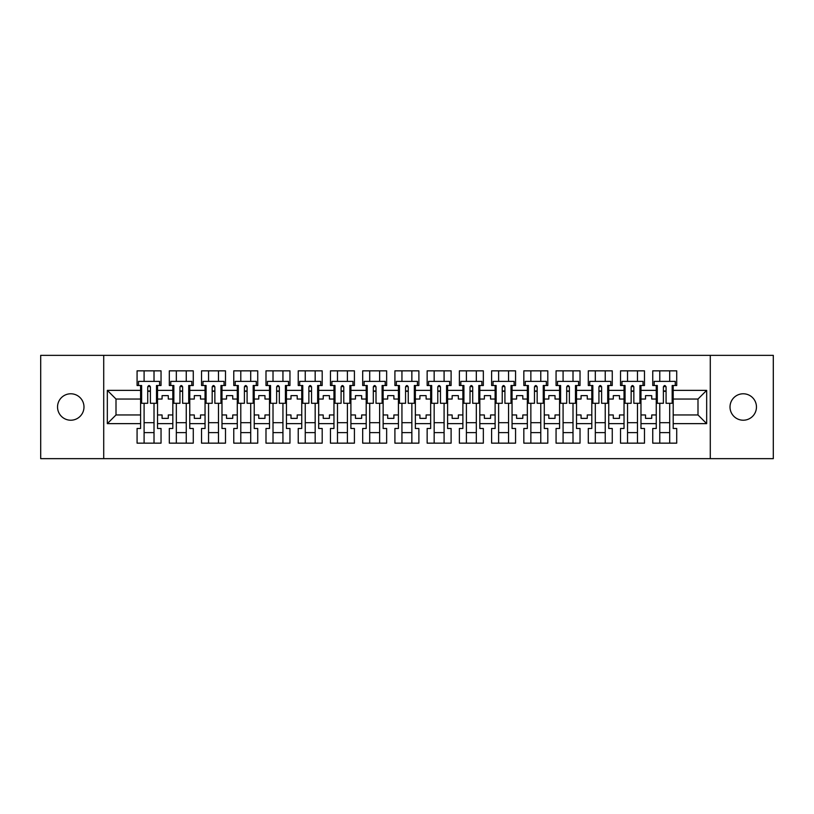 <?xml version="1.0" encoding="UTF-8"?>
<svg xmlns="http://www.w3.org/2000/svg" width="814" height="814" viewBox="0 0 814 814"><rect width="100%" height="100%" fill="white"/><g stroke="black" fill="none" stroke-linecap="round" stroke-linejoin="round"><path stroke-width="1.22" d="M743.243 393.783A13.217 13.217 0 0 0 730.016 407A13.217 13.217 0 0 0 743.243 420.217A13.217 13.217 0 0 0 756.46 407A13.217 13.217 0 0 0 743.243 393.783M70.757 393.783A13.217 13.217 0 0 0 57.54 407A13.217 13.217 0 0 0 70.757 420.217A13.217 13.217 0 0 0 83.984 407A13.217 13.217 0 0 0 70.757 393.783M710.286 355.352L40.7 355.352L40.7 458.648L773.3 458.648L773.3 355.352L710.286 355.352L710.286 458.648M640.974 414.957L645.522 414.957L645.522 418.365L651.719 418.365L651.719 414.957L656.257 414.957L656.257 399.043L651.719 399.043L651.719 395.635L645.522 395.635L645.522 399.043L640.974 399.043L640.974 423.636L656.257 423.636L656.257 428.49L652.747 428.49L652.747 443.152L676.719 443.152L676.719 428.49L673.198 428.49L673.198 414.957L697.995 414.957L697.995 399.043L673.198 399.043L673.198 414.957M608.74 414.957L613.288 414.957L613.288 418.365L619.485 418.365L619.485 414.957L624.033 414.957L624.033 399.043L619.485 399.043L619.485 395.635L613.288 395.635L613.288 399.043L608.74 399.043L608.74 423.636L624.033 423.636L624.033 428.49L620.522 428.49L620.522 443.152L644.485 443.152L644.485 428.49L640.974 428.49L640.974 423.636M576.516 414.957L581.064 414.957L581.064 418.365L587.26 418.365L587.26 414.957L591.798 414.957L591.798 399.043L587.26 399.043L587.26 395.635L581.064 395.635L581.064 399.043L576.516 399.043L576.516 423.636L591.798 423.636L591.798 428.49L588.288 428.49L588.288 443.152L612.26 443.152L612.26 428.49L608.74 428.49L608.74 423.636M544.281 414.957L548.829 414.957L548.829 418.365L555.026 418.365L555.026 414.957L559.574 414.957L559.574 399.043L555.026 399.043L555.026 395.635L548.829 395.635L548.829 399.043L544.281 399.043L544.281 423.636L559.574 423.636L559.574 428.49L556.064 428.49L556.064 443.152L580.026 443.152L580.026 428.49L576.516 428.49L576.516 423.636M512.057 414.957L516.605 414.957L516.605 418.365L522.802 418.365L522.802 414.957L527.34 414.957L527.34 399.043L522.802 399.043L522.802 395.635L516.605 395.635L516.605 399.043L512.057 399.043L512.057 423.636L527.34 423.636L527.34 428.49L523.829 428.49L523.829 443.152L547.802 443.152L547.802 428.49L544.281 428.49L544.281 423.636M479.822 414.957L484.371 414.957L484.371 418.365L490.567 418.365L490.567 414.957L495.116 414.957L495.116 399.043L490.567 399.043L490.567 395.635L484.371 395.635L484.371 399.043L479.822 399.043L479.822 423.636L495.116 423.636L495.116 428.49L491.605 428.49L491.605 443.152L515.567 443.152L515.567 428.49L512.057 428.49L512.057 423.636M447.598 414.957L452.146 414.957L452.146 418.365L458.343 418.365L458.343 414.957L462.881 414.957L462.881 399.043L458.343 399.043L458.343 395.635L452.146 395.635L452.146 399.043L447.598 399.043L447.598 423.636L462.881 423.636L462.881 428.49L459.371 428.49L459.371 443.152L483.343 443.152L483.343 428.49L479.822 428.49L479.822 423.636M415.364 414.957L419.912 414.957L419.912 418.365L426.109 418.365L426.109 414.957L430.657 414.957L430.657 399.043L426.109 399.043L426.109 395.635L419.912 395.635L419.912 399.043L415.364 399.043L415.364 423.636L430.657 423.636L430.657 428.49L427.147 428.49L427.147 443.152L451.109 443.152L451.109 428.49L447.598 428.49L447.598 423.636M383.14 414.957L387.688 414.957L387.688 418.365L393.884 418.365L393.884 414.957L398.422 414.957L398.422 399.043L393.884 399.043L393.884 395.635L387.688 395.635L387.688 399.043L383.14 399.043L383.14 423.636L398.422 423.636L398.422 428.49L394.912 428.49L394.912 443.152L418.884 443.152L418.884 428.49L415.364 428.49L415.364 423.636M350.905 414.957L355.453 414.957L355.453 418.365L361.65 418.365L361.65 414.957L366.198 414.957L366.198 399.043L361.65 399.043L361.65 395.635L355.453 395.635L355.453 399.043L350.905 399.043L350.905 423.636L366.198 423.636L366.198 428.49L362.688 428.49L362.688 443.152L386.65 443.152L386.65 428.49L383.14 428.49L383.14 423.636M318.681 414.957L323.219 414.957L323.219 418.365L329.426 418.365L329.426 414.957L333.964 414.957L333.964 399.043L329.426 399.043L329.426 395.635L323.219 395.635L323.219 399.043L318.681 399.043L318.681 423.636L333.964 423.636L333.964 428.49L330.453 428.49L330.453 443.152L354.416 443.152L354.416 428.49L350.905 428.49L350.905 423.636M286.447 414.957L290.995 414.957L290.995 418.365L297.191 418.365L297.191 414.957L301.74 414.957L301.74 399.043L297.191 399.043L297.191 395.635L290.995 395.635L290.995 399.043L286.447 399.043L286.447 423.636L301.74 423.636L301.74 428.49L298.229 428.49L298.229 443.152L322.191 443.152L322.191 428.49L318.681 428.49L318.681 423.636M254.222 414.957L258.76 414.957L258.76 418.365L264.967 418.365L264.967 414.957L269.505 414.957L269.505 399.043L264.967 399.043L264.967 395.635L258.76 395.635L258.76 399.043L254.222 399.043L254.222 423.636L269.505 423.636L269.505 428.49L265.995 428.49L265.995 443.152L289.957 443.152L289.957 428.49L286.447 428.49L286.447 423.636M221.988 414.957L226.536 414.957L226.536 418.365L232.733 418.365L232.733 414.957L237.281 414.957L237.281 399.043L232.733 399.043L232.733 395.635L226.536 395.635L226.536 399.043L221.988 399.043L221.988 423.636L237.281 423.636L237.281 428.49L233.771 428.49L233.771 443.152L257.733 443.152L257.733 428.49L254.222 428.49L254.222 423.636M189.764 414.957L194.302 414.957L194.302 418.365L200.509 418.365L200.509 414.957L205.047 414.957L205.047 399.043L200.509 399.043L200.509 395.635L194.302 395.635L194.302 399.043L189.764 399.043L189.764 423.636L205.047 423.636L205.047 428.49L201.536 428.49L201.536 443.152L225.498 443.152L225.498 428.49L221.988 428.49L221.988 423.636M157.529 414.957L162.078 414.957L162.078 418.365L168.274 418.365L168.274 414.957L172.822 414.957L172.822 399.043L168.274 399.043L168.274 395.635L162.078 395.635L162.078 399.043L157.529 399.043L157.529 423.636L172.822 423.636L172.822 428.49L169.312 428.49L169.312 443.152L193.274 443.152L193.274 428.49L189.764 428.49L189.764 423.636M103.714 458.648L103.714 355.352M189.764 399.043L189.764 390.364L205.047 390.364L205.047 399.043M221.988 399.043L221.988 385.51L225.498 385.51L225.498 370.848L201.536 370.848L201.536 385.51L205.047 385.51L205.047 390.364M221.988 390.364L237.281 390.364L237.281 399.043M254.222 399.043L254.222 385.51L257.733 385.51L257.733 370.848L233.771 370.848L233.771 385.51L237.281 385.51L237.281 390.364M254.222 390.364L269.505 390.364L269.505 399.043M286.447 399.043L286.447 385.51L289.957 385.51L289.957 370.848L265.995 370.848L265.995 385.51L269.505 385.51L269.505 390.364M286.447 390.364L301.74 390.364L301.74 399.043M318.681 399.043L318.681 385.51L322.191 385.51L322.191 370.848L298.229 370.848L298.229 385.51L301.74 385.51L301.74 390.364M318.681 390.364L333.964 390.364L333.964 399.043M350.905 399.043L350.905 385.51L354.416 385.51L354.416 370.848L330.453 370.848L330.453 385.51L333.964 385.51L333.964 390.364M350.905 390.364L366.198 390.364L366.198 399.043M383.14 399.043L383.14 385.51L386.65 385.51L386.65 370.848L362.688 370.848L362.688 385.51L366.198 385.51L366.198 390.364M383.14 390.364L398.422 390.364L398.422 399.043M415.364 399.043L415.364 385.51L418.884 385.51L418.884 370.848L394.912 370.848L394.912 385.51L398.422 385.51L398.422 390.364M415.364 390.364L430.657 390.364L430.657 399.043M447.598 399.043L447.598 385.51L451.109 385.51L451.109 370.848L427.147 370.848L427.147 385.51L430.657 385.51L430.657 390.364M447.598 390.364L462.881 390.364L462.881 399.043M479.822 399.043L479.822 385.51L483.343 385.51L483.343 370.848L459.371 370.848L459.371 385.51L462.881 385.51L462.881 390.364M479.822 390.364L495.116 390.364L495.116 399.043M512.057 399.043L512.057 385.51L515.567 385.51L515.567 370.848L491.605 370.848L491.605 385.51L495.116 385.51L495.116 390.364M512.057 390.364L527.34 390.364L527.34 399.043M544.281 399.043L544.281 385.51L547.802 385.51L547.802 370.848L523.829 370.848L523.829 385.51L527.34 385.51L527.34 390.364M544.281 390.364L559.574 390.364L559.574 399.043M576.516 399.043L576.516 385.51L580.026 385.51L580.026 370.848L556.064 370.848L556.064 385.51L559.574 385.51L559.574 390.364M576.516 390.364L591.798 390.364L591.798 399.043M608.74 399.043L608.74 385.51L612.26 385.51L612.26 370.848L588.288 370.848L588.288 385.51L591.798 385.51L591.798 390.364M608.74 390.364L624.033 390.364L624.033 399.043M640.974 399.043L640.974 385.51L644.485 385.51L644.485 370.848L620.522 370.848L620.522 385.51L624.033 385.51L624.033 390.364M640.974 390.364L656.257 390.364L656.257 399.043M673.198 399.043L673.198 385.51L676.719 385.51L676.719 370.848L652.747 370.848L652.747 385.51L656.257 385.51L656.257 390.364M673.198 390.364L706.674 390.364L706.674 423.636L673.198 423.636M140.588 414.957L140.588 399.043L116.005 399.043L116.005 414.957L140.588 414.957L140.588 428.49L137.078 428.49L137.078 443.152L161.04 443.152L161.04 428.49L157.529 428.49L157.529 423.636M140.588 423.636L107.326 423.636L107.326 390.364L140.588 390.364L140.588 399.043M157.529 399.043L157.529 385.51L161.04 385.51L161.04 370.848L137.078 370.848L137.078 385.51L140.588 385.51L140.588 390.364M157.529 390.364L172.822 390.364L172.822 399.043M189.764 390.364L189.764 385.51L193.274 385.51L193.274 370.848L169.312 370.848L169.312 385.51L172.822 385.51L172.822 390.364M656.257 414.957L656.257 423.636M624.033 414.957L624.033 423.636M591.798 414.957L591.798 423.636M559.574 414.957L559.574 423.636M527.34 414.957L527.34 423.636M495.116 414.957L495.116 423.636M462.881 414.957L462.881 423.636M430.657 414.957L430.657 423.636M398.422 414.957L398.422 423.636M366.198 414.957L366.198 423.636M333.964 414.957L333.964 423.636M301.74 414.957L301.74 423.636M269.505 414.957L269.505 423.636M237.281 414.957L237.281 423.636M205.047 414.957L205.047 423.636M172.822 414.957L172.822 423.636M116.005 414.957L107.326 423.636M107.326 390.364L116.005 399.043M697.995 414.957L706.674 423.636M706.674 390.364L697.995 399.043M147.721 391.3L150.407 391.3M144.098 422.7L154.019 422.7M144.098 432.621L154.019 432.621M144.098 370.848L144.098 381.379L154.019 381.379L154.019 370.848M144.098 443.152L144.098 403.286M154.019 443.152L154.019 403.286M179.945 391.3L182.631 391.3M176.333 422.7L186.253 422.7M176.333 432.621L186.253 432.621M176.333 370.848L176.333 381.379L186.253 381.379L186.253 370.848M176.333 443.152L176.333 403.286M186.253 443.152L186.253 403.286M212.179 391.3L214.865 391.3M208.557 422.7L218.478 422.7M208.557 432.621L218.478 432.621M208.557 370.848L208.557 381.379L218.478 381.379L218.478 370.848M208.557 443.152L208.557 403.286M218.478 443.152L218.478 403.286M244.404 391.3L247.09 391.3M240.791 422.7L250.712 422.7M240.791 432.621L250.712 432.621M240.791 370.848L240.791 381.379L250.712 381.379L250.712 370.848M240.791 443.152L240.791 403.286M250.712 443.152L250.712 403.286M276.638 391.3L279.324 391.3M273.016 422.7L282.936 422.7M273.016 432.621L282.936 432.621M273.016 370.848L273.016 381.379L282.936 381.379L282.936 370.848M273.016 443.152L273.016 403.286M282.936 443.152L282.936 403.286M308.862 391.3L311.548 391.3M305.25 422.7L315.171 422.7M305.25 432.621L315.171 432.621M305.25 370.848L305.25 381.379L315.171 381.379L315.171 370.848M305.25 443.152L305.25 403.286M315.171 443.152L315.171 403.286M341.097 391.3L343.783 391.3M337.484 422.7L347.395 422.7M337.484 432.621L347.395 432.621M337.484 370.848L337.484 381.379L347.395 381.379L347.395 370.848M337.484 443.152L337.484 403.286M347.395 443.152L347.395 403.286M373.321 391.3L376.007 391.3M369.709 422.7L379.629 422.7M369.709 432.621L379.629 432.621M369.709 370.848L369.709 381.379L379.629 381.379L379.629 370.848M369.709 443.152L369.709 403.286M379.629 443.152L379.629 403.286M405.555 391.3L408.241 391.3M401.943 422.7L411.853 422.7M401.943 432.621L411.853 432.621M401.943 370.848L401.943 381.379L411.853 381.379L411.853 370.848M401.943 443.152L401.943 403.286M411.853 443.152L411.853 403.286M437.779 391.3L440.466 391.3M434.167 422.7L444.088 422.7M434.167 432.621L444.088 432.621M434.167 370.848L434.167 381.379L444.088 381.379L444.088 370.848M434.167 443.152L434.167 403.286M444.088 443.152L444.088 403.286M470.014 391.3L472.7 391.3M466.402 422.7L476.312 422.7M466.402 432.621L476.312 432.621M466.402 370.848L466.402 381.379L476.312 381.379L476.312 370.848M466.402 443.152L466.402 403.286M476.312 443.152L476.312 403.286M502.238 391.3L504.924 391.3M498.626 422.7L508.547 422.7M498.626 432.621L508.547 432.621M498.626 370.848L498.626 381.379L508.547 381.379L508.547 370.848M498.626 443.152L498.626 403.286M508.547 443.152L508.547 403.286M534.472 391.3L537.159 391.3M530.86 422.7L540.771 422.7M530.86 432.621L540.771 432.621M530.86 370.848L530.86 381.379L540.771 381.379L540.771 370.848M530.86 443.152L530.86 403.286M540.771 443.152L540.771 403.286M566.697 391.3L569.383 391.3M563.085 422.7L573.005 422.7M563.085 432.621L573.005 432.621M563.085 370.848L563.085 381.379L573.005 381.379L573.005 370.848M563.085 443.152L563.085 403.286M573.005 443.152L573.005 403.286M598.931 391.3L601.617 391.3M595.319 422.7L605.229 422.7M595.319 432.621L605.229 432.621M595.319 370.848L595.319 381.379L605.229 381.379L605.229 370.848M595.319 443.152L595.319 403.286M605.229 443.152L605.229 403.286M631.155 391.3L633.841 391.3M627.543 422.7L637.464 422.7M627.543 432.621L637.464 432.621M627.543 370.848L627.543 381.379L637.464 381.379L637.464 370.848M627.543 443.152L627.543 403.286M637.464 443.152L637.464 403.286M663.39 391.3L666.076 391.3M659.778 422.7L669.688 422.7M659.778 432.621L669.688 432.621M659.778 370.848L659.778 381.379L669.688 381.379L669.688 370.848M659.778 443.152L659.778 403.286M669.688 443.152L669.688 403.286M147.721 390.985L150.407 390.985M140.588 385.51L141.626 385.51L141.626 403.286L147.721 403.286L147.721 386.853C148.616 385.124 149.511 385.124 150.407 386.853L150.407 403.286L156.502 403.286L156.502 385.51L157.529 385.51M150.407 386.904A1.343 0.549 -0 0 0 150.173 386.599L147.955 386.599A1.343 0.549 -0 0 0 147.721 386.904M159.595 385.51L159.595 381.379L138.522 381.379L138.522 385.51M179.945 390.985L182.631 390.985M172.822 385.51L173.85 385.51L173.85 403.286L179.945 403.286L179.945 386.853C180.84 385.124 181.736 385.124 182.631 386.853L182.631 403.286L188.726 403.286L188.726 385.51L189.764 385.51M182.631 386.904A1.343 0.549 -0 0 0 182.397 386.599L180.179 386.599A1.343 0.549 -0 0 0 179.945 386.904M191.829 385.51L191.829 381.379L170.757 381.379L170.757 385.51M212.179 390.985L214.865 390.985M205.047 385.51L206.084 385.51L206.084 403.286L212.179 403.286L212.179 386.853C213.075 385.124 213.97 385.124 214.865 386.853L214.865 403.286L220.96 403.286L220.96 385.51L221.988 385.51M214.865 386.904A1.343 0.549 -0 0 0 214.631 386.599L212.413 386.599A1.343 0.549 -0 0 0 212.179 386.904M224.054 385.51L224.054 381.379L202.981 381.379L202.981 385.51M244.404 390.985L247.09 390.985M237.281 385.51L238.309 385.51L238.309 403.286L244.404 403.286L244.404 386.853C245.299 385.124 246.194 385.124 247.09 386.853L247.09 403.286L253.185 403.286L253.185 385.51L254.222 385.51M247.09 386.904A1.343 0.549 -0 0 0 246.856 386.599L244.638 386.599A1.343 0.549 -0 0 0 244.404 386.904M256.288 385.51L256.288 381.379L235.215 381.379L235.215 385.51M276.638 390.985L279.324 390.985M269.505 385.51L270.543 385.51L270.543 403.286L276.638 403.286L276.638 386.853C277.533 385.124 278.429 385.124 279.324 386.853L279.324 403.286L285.419 403.286L285.419 385.51L286.447 385.51M279.324 386.904A1.343 0.549 -0 0 0 279.09 386.599L276.872 386.599A1.343 0.549 -0 0 0 276.638 386.904M288.512 385.51L288.512 381.379L267.44 381.379L267.44 385.51M308.862 390.985L311.548 390.985M301.74 385.51L302.767 385.51L302.767 403.286L308.862 403.286L308.862 386.853C309.758 385.124 310.653 385.124 311.548 386.853L311.548 403.286L317.643 403.286L317.643 385.51L318.681 385.51M311.548 386.904A1.343 0.549 -0 0 0 311.314 386.599L309.096 386.599A1.343 0.549 -0 0 0 308.862 386.904M320.747 385.51L320.747 381.379L299.674 381.379L299.674 385.51M341.097 390.985L343.783 390.985M333.964 385.51L335.002 385.51L335.002 403.286L341.097 403.286L341.097 386.853C341.992 385.124 342.887 385.124 343.783 386.853L343.783 403.286L349.878 403.286L349.878 385.51L350.905 385.51M343.783 386.904A1.343 0.549 -0 0 0 343.549 386.599L341.331 386.599A1.343 0.549 -0 0 0 341.097 386.904M352.971 385.51L352.971 381.379L331.898 381.379L331.898 385.51M373.321 390.985L376.007 390.985M366.198 385.51L367.226 385.51L367.226 403.286L373.321 403.286L373.321 386.853C374.216 385.124 375.112 385.124 376.007 386.853L376.007 403.286L382.102 403.286L382.102 385.51L383.14 385.51M376.007 386.904A1.343 0.549 -0 0 0 375.773 386.599L373.555 386.599A1.343 0.549 -0 0 0 373.321 386.904M385.205 385.51L385.205 381.379L364.133 381.379L364.133 385.51M405.555 390.985L408.241 390.985M398.422 385.51L399.46 385.51L399.46 403.286L405.555 403.286L405.555 386.853C406.451 385.124 407.346 385.124 408.241 386.853L408.241 403.286L414.336 403.286L414.336 385.51L415.364 385.51M408.241 386.904A1.343 0.549 -0 0 0 408.007 386.599L405.789 386.599A1.343 0.549 -0 0 0 405.555 386.904M417.429 385.51L417.429 381.379L396.357 381.379L396.357 385.51M437.779 390.985L440.466 390.985M430.657 385.51L431.685 385.51L431.685 403.286L437.779 403.286L437.779 386.853C438.675 385.124 439.57 385.124 440.466 386.853L440.466 403.286L446.56 403.286L446.56 385.51L447.598 385.51M440.466 386.904A1.343 0.549 -0 0 0 440.242 386.599L438.013 386.599A1.343 0.549 -0 0 0 437.779 386.904M449.664 385.51L449.664 381.379L428.591 381.379L428.591 385.51M470.014 390.985L472.7 390.985M462.881 385.51L463.919 385.51L463.919 403.286L470.014 403.286L470.014 386.853C470.909 385.124 471.805 385.124 472.7 386.853L472.7 403.286L478.795 403.286L478.795 385.51L479.822 385.51M472.7 386.904A1.343 0.549 -0 0 0 472.466 386.599L470.248 386.599A1.343 0.549 -0 0 0 470.014 386.904M481.888 385.51L481.888 381.379L460.816 381.379L460.816 385.51M502.238 390.985L504.924 390.985M495.116 385.51L496.143 385.51L496.143 403.286L502.238 403.286L502.238 386.853C503.133 385.124 504.029 385.124 504.924 386.853L504.924 403.286L511.019 403.286L511.019 385.51L512.057 385.51M504.924 386.904A1.343 0.549 -0 0 0 504.7 386.599L502.472 386.599A1.343 0.549 -0 0 0 502.238 386.904M514.122 385.51L514.122 381.379L493.05 381.379L493.05 385.51M534.472 390.985L537.159 390.985M527.34 385.51L528.378 385.51L528.378 403.286L534.472 403.286L534.472 386.853C535.368 385.124 536.263 385.124 537.159 386.853L537.159 403.286L543.253 403.286L543.253 385.51L544.281 385.51M537.159 386.904A1.343 0.549 -0 0 0 536.925 386.599L534.706 386.599A1.343 0.549 -0 0 0 534.472 386.904M546.347 385.51L546.347 381.379L525.274 381.379L525.274 385.51M566.697 390.985L569.383 390.985M569.383 386.752L569.383 403.286L575.478 403.286L575.478 385.51L576.516 385.51M569.383 386.904A1.343 0.549 -0 0 0 569.159 386.599L566.931 386.599A1.343 0.549 -0 0 0 566.697 386.904M569.383 386.853C568.487 385.124 567.592 385.124 566.697 386.853L566.697 403.286L560.602 403.286L560.602 385.51L559.574 385.51M578.581 385.51L578.581 381.379L557.509 381.379L557.509 385.51M598.931 390.985L601.617 390.985M601.617 386.752L601.617 403.286L607.712 403.286L607.712 385.51L608.74 385.51M601.617 386.904A1.343 0.549 -0 0 0 601.383 386.599L599.165 386.599A1.343 0.549 -0 0 0 598.931 386.904M601.617 386.853C600.722 385.124 599.826 385.124 598.931 386.853L598.931 403.286L592.836 403.286L592.836 385.51L591.798 385.51M610.805 385.51L610.805 381.379L589.733 381.379L589.733 385.51M631.155 390.985L633.841 390.985M633.841 386.752L633.841 403.286L639.936 403.286L639.936 385.51L640.974 385.51M633.841 386.904A1.343 0.549 -0 0 0 633.618 386.599L631.389 386.599A1.343 0.549 -0 0 0 631.155 386.904M633.841 386.853C632.946 385.124 632.051 385.124 631.155 386.853L631.155 403.286L625.06 403.286L625.06 385.51L624.033 385.51M643.04 385.51L643.04 381.379L621.967 381.379L621.967 385.51M663.39 390.985L666.076 390.985M666.076 386.752L666.076 403.286L672.171 403.286L672.171 385.51L673.198 385.51M666.076 386.904A1.343 0.549 -0 0 0 665.842 386.599L663.624 386.599A1.343 0.549 -0 0 0 663.39 386.904M666.076 386.853C665.18 385.124 664.285 385.124 663.39 386.853L663.39 403.286L657.295 403.286L657.295 385.51L656.257 385.51M675.264 385.51L675.264 381.379L654.191 381.379L654.191 385.51"/></g></svg>
